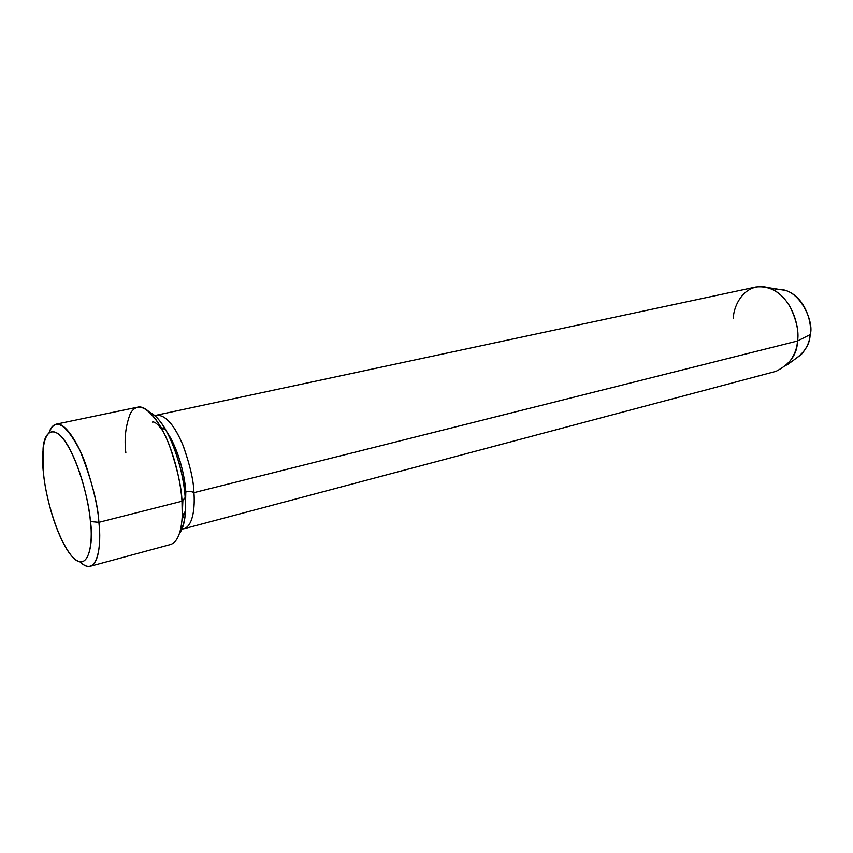 <?xml version="1.0" encoding="UTF-8"?>
<svg xmlns="http://www.w3.org/2000/svg" width="853" height="853" viewBox="0 0 853 853"><rect width="100%" height="100%" fill="white"/><g stroke="black" fill="none" stroke-linecap="round" stroke-linejoin="round"><path stroke-width="1.28" d="M125.871 452.954C124.058 438.581 125.647 425.231 130.616 412.916C137.802 401.987 147.9 406.742 160.908 427.182C175.377 453.316 181.081 485.485 181.988 501.233L98.895 522.313L90.429 521.546C94.278 544.47 87.166 581 67.216 549.972C52.438 525.992 45.017 489.75 43.599 474.087C44.889 491.317 55.306 536.484 72.324 556.806C89.277 574.25 93.212 541.858 90.429 521.546C89.554 503.473 77.346 452.666 59.721 434.891C42.778 421.222 40.965 455.758 43.599 474.087L43.045 449.147C43.929 430.616 55.349 422.555 69.178 447.878C82.634 473.084 89.107 505.904 90.429 521.546L98.895 522.313C97.978 504.123 91.719 480.271 80.118 450.757C65.713 423.429 55.37 417.341 49.122 432.471C50.647 427.822 53.003 425.05 56.17 424.176C64.146 421.883 77.25 440.574 85.62 464.16C93.617 488.598 98.052 507.983 98.895 522.313L181.988 501.233L185.165 497.63C184.355 483.246 179.183 453.977 165.93 430.136C160.663 420.934 155.406 415.08 150.149 412.575C170.589 422.47 185.634 479.962 185.165 497.63C186.711 511.843 184.749 523.977 179.258 534.021C183.107 528.263 185.144 520.661 185.368 511.214L185.165 497.63L181.988 501.233C181.582 487.308 177.349 468.585 169.278 445.085C160.769 422.427 146.716 404.674 137.61 407.18L56.17 424.176M733.345 318.51C733.239 306.376 744.392 281.255 768.286 287.664C792.522 295.81 800.189 329.023 797.459 341.019C799.09 332.094 796.659 320.685 790.166 306.813C781.22 292.099 769.79 285.51 755.897 287.013L156.685 415.155C165.93 415.123 174.844 425.508 183.427 446.3C190.155 465.685 193.663 481.124 193.94 492.65L797.459 341.019L810.115 334.621C812.408 324.684 806.117 297.27 785.794 290.478L779.717 289.498M185.453 508.697L185.794 491.946C189.334 491.232 192.053 491.467 193.94 492.65C194.953 505.797 193.546 525.725 183.917 528.753L182.105 528.999C193.236 528.391 195.081 506.533 193.94 492.65C193.674 480.57 189.888 464.416 182.574 444.178C173.159 422.821 163.957 413.342 154.958 415.763L156.685 415.155M774.161 290.201C798.525 283.644 814.935 322.829 810.115 334.621L797.459 341.019L193.94 492.65C192.053 491.467 189.334 491.232 185.794 491.946C185.218 479.503 179.834 451.28 167.145 432.332C179.834 451.28 185.218 479.503 185.794 491.946L184.696 492.277M181.956 520.266L184.92 511.917M182.297 514.124L182.883 500.221M90.237 566.285C87.337 567.074 83.989 565.678 80.182 562.084C98.031 578.665 101.752 543.436 98.895 522.313C100.59 538.691 100.046 563.087 90.237 566.285L170.525 544.513C181.721 540.951 183.256 517.131 181.988 501.233L182.233 516.118L185.368 511.214M810.115 334.621C809.966 343.567 805.328 351.447 796.201 358.281L801.18 354.656C806.863 348.056 809.838 341.381 810.115 334.621M183.917 528.753L776.091 371.3C790.273 364.06 797.395 353.974 797.459 341.019C797.139 349.176 793.61 357.204 786.85 365.105L801.18 354.656M165.93 430.136L160.908 427.182M785.794 290.478L768.286 287.664M163.381 431.789C158.423 424.591 154.745 421.35 152.335 422.086"/></g></svg>
